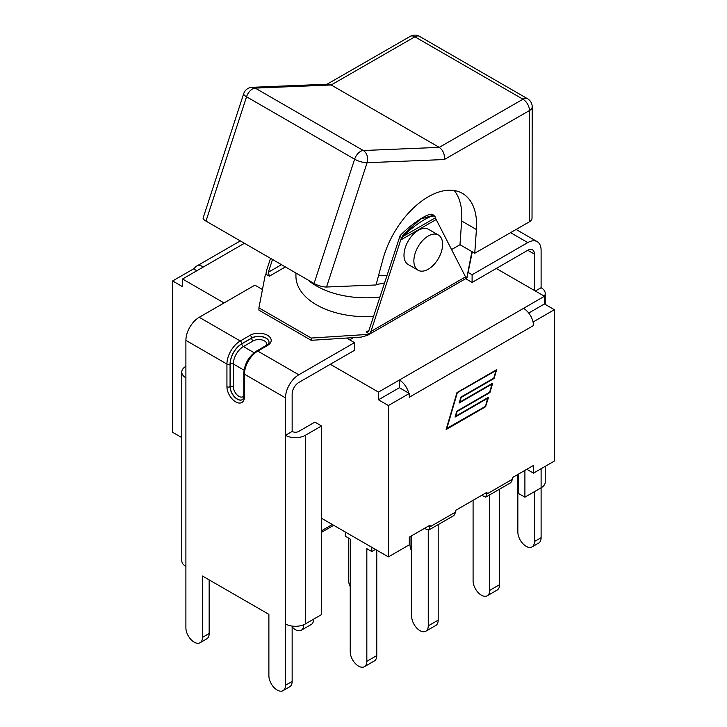 <?xml version="1.0" encoding="UTF-8"?>
<svg xmlns="http://www.w3.org/2000/svg" width="727" height="727" viewBox="0 0 727 727"><rect width="100%" height="100%" fill="white"/><g stroke="black" fill="none" stroke-linecap="round" stroke-linejoin="round"><path stroke-width="1.09" d="M418.07 270.226L408.201 264.528A20.329 11.741 -60 0 1 408.201 241.046A20.329 11.741 -60 0 1 428.53 229.314L438.408 235.012A20.329 11.741 120 0 0 418.07 246.753A20.329 11.741 120 0 0 418.07 270.226A20.329 11.741 120 0 0 432.265 266.236A20.329 11.741 120 0 0 442.27 248.107A20.329 11.741 120 0 0 438.408 235.012M386.864 275.388L378.513 275.733M444.333 159.531L529.483 110.531L529.32 221.853L474.749 253.241L476.421 229.523A68.383 39.485 -60 0 0 462.436 193.4A68.383 39.485 -60 0 0 382.847 259.594L376.032 284.966L326.532 287.02L367.09 162.721L444.333 159.531C444.815 154.224 443.116 150.171 439.244 147.372L363.3 150.516A9.242 5.334 120 0 0 354.622 159.195L314.073 283.485A9.242 2.59 18.1 0 0 326.532 287.02M314.073 283.485L205.986 221.09L246.544 96.791A9.242 2.59 -161.9 0 1 243.69 93.683L203.133 217.973A9.242 2.59 18.1 0 0 205.986 221.09M474.749 253.241L459.982 244.717L461.654 220.999A68.383 39.485 120 0 0 454.239 190.529M459.982 244.717L451.621 249.534M529.32 221.853A9.242 5.325 0.1 0 0 532.028 218.091L532.191 106.778A9.242 5.325 -179.9 0 1 529.483 110.531A9.242 5.343 -119.9 0 0 522.967 99.208L439.244 147.372L331.167 84.977L414.881 36.804A9.242 5.343 -119.9 0 0 410.264 36.35L327.068 84.214M252.087 87.313L328.159 84.168L331.167 84.977L255.222 88.112L363.3 150.516A9.242 7.088 87.6 0 1 367.09 162.721A9.242 2.59 -161.9 0 1 354.622 159.195L246.544 96.791A9.242 5.334 -60 0 1 255.222 88.112A9.242 7.088 87.6 0 0 252.087 87.313A9.242 9.242 0 0 0 243.69 93.683M364.4 666.695L374.332 660.961A11.732 6.779 -120 0 0 376.768 655.59L366.835 661.325A11.732 6.779 60 0 1 364.4 666.695A11.732 6.779 60 0 1 355.358 663.551A11.732 6.779 60 0 1 350.232 651.737L350.232 539.089L345.27 536.217L345.27 531.991M376.768 550.175L376.768 655.59M371.797 547.313L371.797 551.539L366.835 548.667L366.835 661.325M371.797 551.539L375.459 549.421M428.258 530.156L428.258 625.856A11.732 6.779 60 0 1 425.822 631.227A11.732 6.779 60 0 1 416.78 628.083A11.732 6.779 60 0 1 411.664 616.278L411.664 535.763M425.822 631.227L435.755 625.493A11.732 6.779 -120 0 0 438.19 620.122L428.258 625.856M438.19 524.612L438.19 620.122M489.68 494.878L489.68 590.397A11.732 6.779 60 0 1 487.254 595.767A11.732 6.779 60 0 1 478.202 592.623A11.732 6.779 60 0 1 473.086 580.809L473.086 500.303M487.254 595.767L497.186 590.033A11.732 6.779 -120 0 0 499.613 584.662L489.68 590.397M499.613 489.144L499.613 584.662M411.664 551.157A11.732 6.779 60 0 1 409.964 544.369L409.964 536.744M350.232 586.625A11.732 6.779 60 0 1 348.533 579.828L348.533 538.107M301.278 630.245L311.211 624.511A11.732 6.779 -120 0 0 313.646 619.14L303.713 624.875A11.732 6.779 60 0 1 301.278 630.245A11.732 6.779 60 0 1 292.145 627.01M425.995 529.147L424.859 528.147L409.31 537.126L430.148 525.094L428.93 529.956L425.995 529.147M481.71 495.323L455.774 510.29L486.999 492.27L485.781 497.132L481.71 495.323M532.909 321.461A14.049 8.106 60 0 1 533.464 325.551L533.464 321.779L532.909 321.461A14.049 8.106 -120 0 0 523.531 308.348L544.441 296.271L544.441 303.968L554.374 309.702L554.374 461.063L533.464 473.141L526.793 469.288L512.626 477.475L533.464 465.444L533.464 473.141M409.31 537.126L409.31 544.823L388.4 556.891L321.552 518.296M181.777 437.599L172.626 432.32L172.626 280.958L193.536 268.881L196.808 270.771M467.007 277.887L466.198 278.141L435.309 217.818L402.822 236.566L400.722 239.992L370.915 331.494L369.48 333.975L367.426 335.383L467.007 277.887L472.277 251.815M468.297 272.534L472.105 274.733L472.105 282.43L465.625 278.686M535.354 291.027L541.106 287.71L541.106 250.288A18.857 10.887 -60 0 0 537.208 241.655A18.857 10.887 -60 0 0 527.775 242.591L472.105 274.733M368.825 334.356L311.201 338.055L258.921 307.866L258.921 310.138L311.201 340.318L361.192 337.11L367.426 335.383M262.456 289.51L254.895 285.148L199.225 317.29A18.857 10.887 120 0 0 185.894 340.372L185.894 377.804A14.049 8.106 180 0 1 181.777 372.07A14.049 8.106 180 0 1 185.894 366.335M330.303 364.291L354.485 350.332L354.485 342.635L298.806 374.787A18.857 10.887 120 0 0 285.475 397.869L285.475 435.3L292.145 431.447L292.145 394.025A9.424 5.443 120 0 1 298.806 382.475L330.303 364.291L378.467 392.098L378.467 399.795L399.377 387.727L409.31 393.461L388.4 405.53L378.467 399.795M354.485 342.635L346.534 338.046M527.775 250.288A9.424 5.443 -60 0 1 532.491 249.815A9.424 5.443 -60 0 1 534.445 254.132L527.775 250.288L472.105 282.43M353.54 337.601L349.651 339.845M524.903 470.387L524.903 497.168L541.106 487.817A14.049 8.106 0 0 0 545.223 482.083L545.223 466.352M541.106 287.71A14.049 8.106 180 0 1 545.223 293.444A14.049 8.106 180 0 1 544.369 296.234M518.233 474.231L518.233 493.324L524.903 497.168M534.445 290.5L534.445 254.132M517.842 474.458L517.842 531.955A11.732 6.779 -120 0 0 522.967 543.769A11.732 6.779 -120 0 0 532.01 546.913A11.732 6.779 -120 0 0 534.445 541.542L534.445 491.661M532.01 546.913L538.68 543.06A11.732 6.779 -120 0 0 541.106 537.689L541.106 468.724M285.475 623.93L285.475 435.3A14.049 8.106 0 0 0 305.34 435.3L321.552 425.94L321.552 614.579L305.34 623.93A14.049 8.106 180 0 1 285.475 623.93L285.475 685.279L292.145 681.426L292.145 626.083M321.552 425.94L314.882 422.096L298.679 431.447A4.616 2.672 180 0 1 292.145 431.447M181.777 372.07L181.777 560.699A14.049 8.106 0 0 0 185.894 566.433L185.894 627.783A11.732 6.779 -120 0 0 191.019 639.596A11.732 6.779 -120 0 0 200.061 642.741A11.732 6.779 -120 0 0 202.488 637.361L202.488 576.02L268.881 614.351L268.881 675.692A11.732 6.779 -120 0 0 274.006 687.506A11.732 6.779 -120 0 0 283.048 690.65A11.732 6.779 -120 0 0 285.475 685.279M200.061 642.741L206.722 638.888A11.732 6.779 -120 0 0 209.158 633.517L209.158 579.864M283.048 690.65L289.709 686.806A11.732 6.779 -120 0 0 292.145 681.426M399.377 387.727L399.377 380.03L378.467 392.098M544.441 296.271L496.277 268.472M194.091 269.199A14.049 8.106 60 0 1 196.444 266.227A14.049 8.106 60 0 1 203.469 266.918L182.559 278.995L224.052 302.95M428.93 529.956L453.93 515.525L455.774 511.953L455.774 510.29M485.781 497.132L510.781 482.701L512.626 479.129L512.626 477.475M487.917 398.123L455.057 417.089L456.792 411.182L489.644 392.216L492.043 384.038L459.182 403.012L460.918 397.106L493.769 378.14L495.987 370.57L457.065 392.825L446.587 428.539L485.518 406.293L487.717 398.005L455.138 416.816M457.256 392.934L446.787 428.657M492.043 384.038L459.264 402.74M495.987 370.57L457.065 392.825M446.205 429.266L485.618 406.52L488.29 397.396M485.809 406.629L446.133 429.539L456.965 392.598L496.641 369.689L494.069 378.476L461.209 397.442L459.837 402.122L492.697 383.156L489.943 392.553L457.083 411.518L455.711 416.198L488.571 397.233L485.618 406.52M455.711 416.198L456.883 411.409L489.744 392.444L492.424 383.311M459.837 402.122L461.018 397.333L493.869 378.358L496.368 369.843M544.441 303.968L528.729 313.046M172.626 280.958L182.559 286.692L182.559 278.995M523.531 308.348L399.377 380.03A14.049 8.106 60 0 1 408.756 393.134M533.464 325.551L409.31 397.233L409.31 393.461M554.374 309.702L533.464 321.779M388.4 556.891L388.4 405.53M402.822 236.566L404.348 235.075A25.027 5.289 -38.8 0 1 435 216.591A25.027 5.289 -38.8 0 1 435.246 217.119L435.309 217.818M270.526 258.349L266.364 271.126L265.982 274.215L265.328 274.597L258.921 307.866M471.887 251.597L466.852 277.759M311.201 338.055L311.201 340.318M272.489 259.484L268.327 272.262L269.381 276.178L265.982 274.215M366.09 332.012L367.744 332.003L368.962 330.358L366.09 332.012L369.48 333.975M435 216.591L433.683 215.201L420.633 219.018L403.649 234.203L401.377 238.002L400.123 235.63L368.962 330.358M384.392 282.967A48.055 27.744 180 0 1 376.168 284.439M379.812 297.034A70.156 40.503 180 0 1 307.839 279.886M373.487 316.454A70.156 40.503 180 0 1 295.934 276.178L295.934 273.016M400.123 235.63C411.537 223.634 429.339 212.048 432.529 214.538L433.683 215.201M404.348 235.075L403.649 234.203M401.377 238.002L400.722 239.992L436 219.627M476.421 229.523L461.654 220.999M419.497 36.359L527.575 98.754A9.242 5.334 120 0 0 522.967 99.208L414.881 36.804A9.242 5.334 -60 0 1 419.497 36.359A9.242 9.242 0 0 0 410.264 36.35M527.775 242.591L510.554 232.649M199.225 317.29L240.255 340.981A18.857 10.887 120 0 0 226.933 364.073A2.217 1.281 0 0 0 230.068 364.073A16.63 9.605 -60 0 1 241.827 343.698A2.217 1.281 -120 0 0 240.255 340.981L250.061 335.32A12.386 7.152 0 0 1 267.572 335.32A12.386 7.152 0 0 1 267.572 345.434L257.776 351.086L298.806 374.787M541.106 537.689L534.445 541.542M305.34 435.3L305.34 623.93M185.894 377.804L185.894 566.433M202.488 637.361L209.158 633.517M241.827 343.698L251.633 338.037A2.217 1.281 -120 0 0 250.061 335.32M268.981 342.253A10.169 5.871 0 0 0 262.638 336.901A10.169 5.871 0 0 0 251.633 338.191L251.633 338.037A10.169 5.871 180 0 1 262.711 336.765A10.169 5.871 180 0 1 268.981 342.19C269.417 342.644 268.572 343.689 266.464 345.325A2.217 1.281 60 0 1 267.572 345.434M256.658 350.977A2.217 1.281 60 0 1 257.776 351.086A18.857 10.887 -60 0 0 244.445 374.178A2.217 1.281 0 0 1 243.79 373.278C244.526 363.791 248.816 356.357 256.658 350.977L266.464 345.325M185.894 340.372L226.933 364.073L226.933 386.7A2.217 1.281 0 0 0 230.068 386.7L230.068 364.073M226.933 386.7A12.386 7.152 -120 0 0 235.684 401.867A12.386 7.152 -120 0 0 244.445 396.815A2.217 1.281 180 0 1 243.79 395.906C243.545 398.332 243.054 399.586 242.336 399.659A10.169 5.871 60 0 1 234.503 396.933A10.169 5.871 60 0 1 230.068 386.7L230.195 386.628A10.169 5.871 -120 0 0 234.585 396.806A10.169 5.871 -120 0 0 242.391 399.623M253.196 340.908A2.217 1.281 -120 0 1 251.633 338.191L241.827 343.844A16.448 9.496 120 0 0 230.195 363.991L230.195 386.628A2.217 1.281 0 0 1 233.331 386.628L233.331 363.991A14.231 8.215 -60 0 1 243.4 346.561L253.196 340.908A7.952 4.589 180 0 1 262.756 340.163A7.952 4.589 180 0 1 266.509 345.289M241.827 343.844A2.217 1.281 -120 0 0 243.4 346.561L254.105 352.749M248.579 358.884A14.231 8.215 120 0 0 246.598 362.328M230.195 363.991A2.217 1.281 180 0 1 233.331 363.991L244.045 370.179M285.475 397.869L244.445 374.178L244.445 396.815M243.79 395.97A7.952 4.589 60 0 1 237.475 395.279A7.952 4.589 60 0 1 233.331 386.628M203.469 266.918L244.426 243.281M512.626 479.129L486.999 493.933M455.774 511.953L430.148 526.748M332.33 524.521L321.552 530.746M465.816 276.705L370.915 331.494M269.381 276.178L285.393 266.936M281.476 264.664L268.327 272.262M532.191 106.778A9.242 9.242 0 0 0 527.575 98.754M545.223 293.444L545.223 304.422M537.208 241.655L516.088 229.459M243.79 373.278L243.79 395.906M196.444 266.227L240.31 240.901M333.684 525.303L321.552 532.309"/></g></svg>
